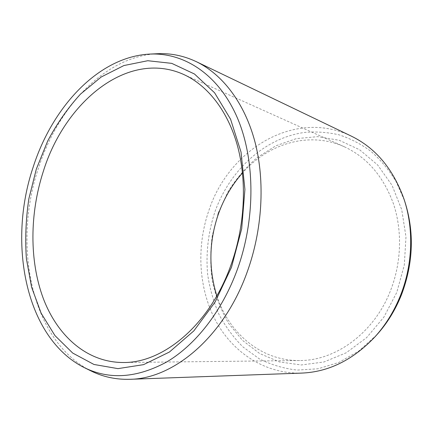 <?xml version="1.0" encoding="UTF-8"?>
<svg xmlns="http://www.w3.org/2000/svg" width="433" height="433" viewBox="0 0 433 433"><rect width="100%" height="100%" fill="white"/><g stroke="black" fill="none" stroke-linecap="round" stroke-linejoin="round"><path stroke-width="0.32" stroke-dasharray="2.17 1.62" d="M216.846 295.826C228.646 332.847 260.975 361.084 299.69 360.537C335.521 360.797 374.318 332.988 390.647 290.289C401.505 262.414 402.381 230.307 393.38 203.586C383.254 176.193 366.903 157.255 344.327 146.776C309.07 130.782 268.141 143.718 242.507 172.924M218.232 212.966L227.91 191.927C236.088 178.861 245.852 167.403 257.191 157.558L275.853 145.797L296.345 138.62L317.833 136.639L339.31 140.297L359.644 149.78L377.614 164.946L392.006 185.248L401.737 209.686L405.981 236.862L404.308 265.056L396.769 292.41L383.887 317.118L366.61 337.637L346.167 352.814L323.954 361.988L301.325 364.965L279.539 361.966L259.648 353.523L242.48 340.376L228.635 323.397C221.155 310.51 215.737 296.583 212.386 281.623C210.243 266.349 210.216 250.972 212.3 235.487L218.232 212.966M376.661 334.98L358.757 351.076L338.887 362.443L318.071 368.781L297.276 370.08C283.696 368.559 270.966 364.759 259.075 358.686L242.989 346.963C233.479 337.491 225.506 326.688 219.066 314.553C213.572 301.871 209.772 288.546 207.672 274.571C205.724 253.402 208.251 231.877 215.022 211.537C229.679 170.672 264.119 138.035 304.551 132.433C316.106 131.421 327.624 132.227 339.109 134.852C350.421 138.555 361.117 144.119 371.2 151.545C380.753 159.999 389.083 170.066 396.19 181.746L404.639 200.999M301.698 373.094C264.379 374.166 231.92 351.818 215.006 319.446C198.222 286.814 196.468 245.706 209.123 209.761C228.933 149.948 294.316 108.596 351.195 136.065M157.233 53.73C104.737 56.387 57.827 107.384 38.402 168.307C12.46 244.997 30.922 340.803 90.995 370.929M123.313 362.508L299.69 360.537M183.478 74.384L344.327 146.776"/><path stroke-width="0.65" d="M36.323 169.097L47.614 141.174C56.918 123.611 67.878 107.925 80.489 94.113L101.192 77.004L123.903 65.551L147.772 60.723L171.728 63.359L194.482 74.011L214.595 92.792L230.572 119.21L241.029 152.07L244.916 189.432L241.695 228.765L231.498 267.231L215.104 302.05L193.849 330.872L169.411 352.029L143.55 364.651L117.933 368.635L93.956 364.467L72.701 353.063L54.931 335.559L41.14 313.189L31.593 287.182L26.391 258.701C25.017 238.859 25.85 218.844 28.881 198.65L36.323 169.097M43.278 171.506C64.609 102.35 127.345 49.324 183.478 74.384C207.504 85.236 228.034 110.918 237.685 146.598C247.189 182.32 244.845 226.719 230.811 265.478C209.642 325.004 163.079 363.125 123.313 362.508C86.8 362.54 57.389 335.786 43.235 298.31C29.238 260.498 29.731 213.458 43.278 171.506M242.507 172.924C232.034 184.761 224.045 198.319 218.546 213.604C208.96 241.241 208.397 268.649 216.846 295.826M403.794 198.487L404.639 200.999C414.473 231.574 413.45 262.755 401.564 294.543C395.443 309.914 387.145 323.391 376.661 334.98L374.881 336.939C385.7 324.977 394.274 311.056 400.601 295.165C412.909 264.195 413.921 228.148 403.794 198.487C392.942 168.648 375.411 147.837 351.195 136.065L196.241 61.632C222.324 74.205 244.602 102.718 254.999 142.04C265.234 181.389 262.495 230.112 246.983 272.584C223.731 337.329 173.249 378.864 129.905 379.303L301.698 373.094C328.604 372.001 352.998 359.947 374.881 336.939M84.332 367.633C109.479 380.012 136.99 378.09 166.873 361.869C195.51 344.895 221.918 311.522 237.127 270.062C256.168 217.907 255.134 156.995 236.196 115.21C217.139 73.372 183.267 52.436 149.807 54.087C98.394 56.68 52.231 107.135 33.054 167.457C7.431 243.395 25.482 338.146 84.332 367.633L90.995 370.929C102.957 376.894 115.93 379.687 129.905 379.303M149.807 54.087L157.233 53.73C170.58 53.053 183.587 55.689 196.241 61.632"/></g></svg>
